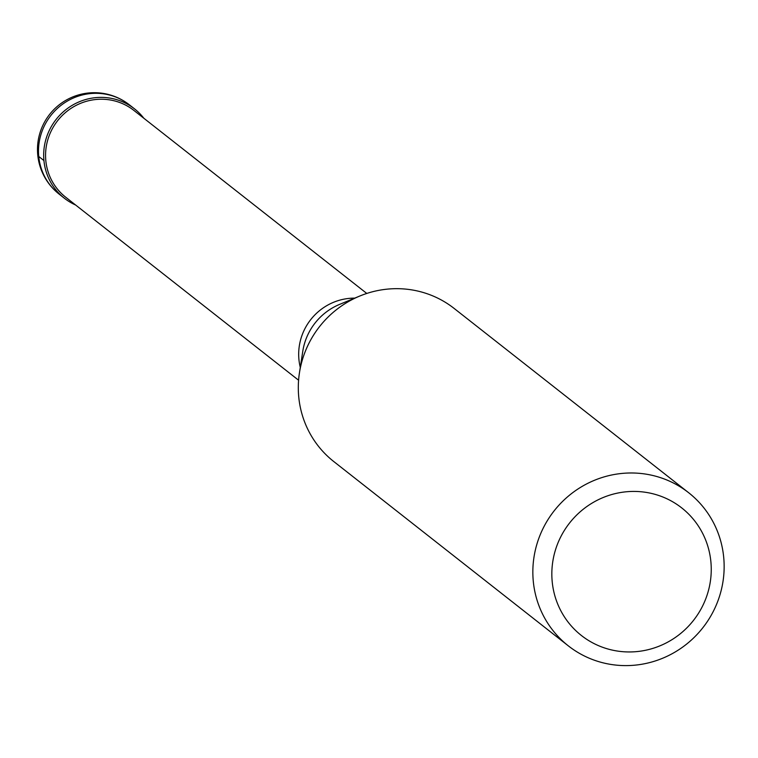 <?xml version="1.0" encoding="UTF-8"?>
<svg xmlns="http://www.w3.org/2000/svg" width="758" height="758" viewBox="0 0 758 758"><rect width="100%" height="100%" fill="white"/><g stroke="black" fill="none" stroke-linecap="round" stroke-linejoin="round"><path stroke-width="1.14" d="M94.096 97.82A56.803 55.163 -51.8 0 1 134.564 108.896A56.803 55.163 -51.8 0 1 143.849 118.267A56.803 55.163 128.2 0 0 94.096 97.82A56.803 55.163 128.2 0 0 44.495 145.517A56.803 55.163 128.2 0 0 75.658 205.039A56.803 55.163 -51.8 0 1 64.364 198.226A56.803 55.163 -51.8 0 1 46.03 138.932A56.803 55.163 -51.8 0 1 94.096 97.82M366.787 293.45L133.863 110.412A55.182 53.591 128.2 0 0 94.551 99.649A55.182 53.591 128.2 0 0 47.858 139.586A55.182 53.591 128.2 0 0 65.671 197.194L298.595 380.232M688.662 492.728L454.118 308.421A97.375 94.57 128.2 0 0 384.751 289.423A97.375 94.57 128.2 0 0 359.756 296.046A97.375 94.57 128.2 0 0 299.457 372.784A97.375 94.57 128.2 0 0 333.785 461.556L568.329 645.863A97.375 94.57 -51.8 0 1 536.891 544.206A97.375 94.57 -51.8 0 1 619.295 473.731A97.375 94.57 -51.8 0 1 688.662 492.728A97.375 94.57 -51.8 0 1 720.1 594.386A97.375 94.57 -51.8 0 1 637.696 664.861A97.375 94.57 -51.8 0 1 568.329 645.863M623.872 492.046A81.153 78.804 -51.8 0 1 710.881 561.697A81.153 78.804 -51.8 0 1 639.212 651.33A81.153 78.804 -51.8 0 1 552.203 581.68A81.153 78.804 -51.8 0 1 623.872 492.046M38.753 156.489L43.926 160.554M134.564 108.896L129.381 104.831A56.803 55.163 128.2 0 0 88.923 93.746A56.803 55.163 128.2 0 0 40.856 134.858A56.803 55.163 128.2 0 0 59.19 194.162L64.364 198.226M300.291 367.412A55.182 53.591 -51.8 0 1 347.666 298.557A55.182 53.591 -51.8 0 1 354.735 298.131M359.756 296.046L339.603 304.394A59.437 57.722 128.2 0 0 302.793 351.229L299.457 372.784M129.381 104.831A56.803 56.803 0 0 0 39.549 134.327A56.803 56.803 0 0 0 59.19 194.162"/></g></svg>
